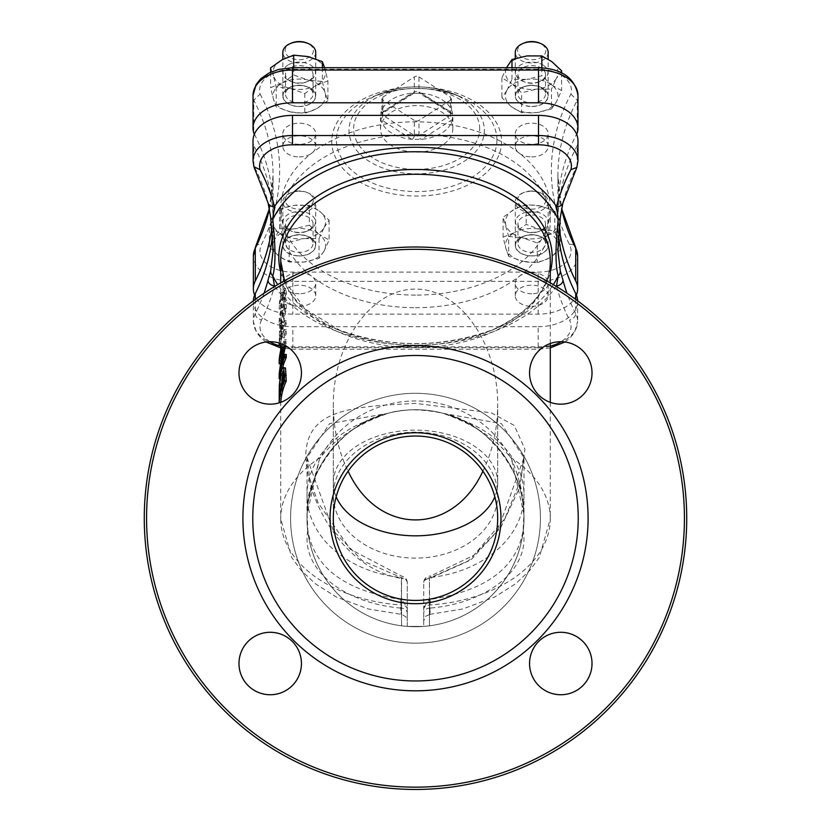 <?xml version="1.0" encoding="UTF-8"?>
<svg xmlns="http://www.w3.org/2000/svg" width="831" height="831" viewBox="0 0 831 831"><rect width="100%" height="100%" fill="white"/><g stroke="black" fill="none" stroke-linecap="round" stroke-linejoin="round"><path stroke-width="0.62" stroke-dasharray="4.16 3.12" d="M412.28 139.338L411.667 139.296A36.159 23.247 0 0 1 380.847 119.487L380.847 113.068A36.159 23.247 0 0 1 411.667 93.259L421.66 93.259A36.159 23.247 0 0 1 452.48 113.068L452.48 119.487A36.159 23.247 0 0 1 421.66 139.296L412.28 139.338A3.282 1.776 122.7 0 0 414.337 135.505A3.282 2.109 180 0 0 418.99 135.505L450.506 115.249A3.282 1.776 57.3 0 0 452.563 119.082M380.764 119.082A3.282 1.776 -57.3 0 0 382.831 115.249L414.337 135.505L414.337 120.402A3.282 2.109 180 0 0 418.99 120.402L418.99 135.505A3.282 1.776 -122.7 0 0 421.047 139.338M414.337 120.402L382.831 100.146L382.831 115.249A3.282 2.109 180 0 1 381.865 113.764L382.281 113.535A3.282 1.776 -122.7 0 1 380.764 113.442M412.28 93.186A3.282 1.776 57.3 0 0 413.796 93.28A3.282 1.776 57.3 0 0 414.337 92.012L382.831 112.268L382.831 97.154A3.282 2.109 180 0 0 381.865 98.65A3.282 2.109 180 0 0 382.831 100.146M382.831 97.154L414.337 76.899L414.337 92.012A3.282 2.109 180 0 1 418.99 92.012A3.282 1.776 -57.3 0 0 419.541 93.28A3.282 1.776 -57.3 0 0 421.047 93.186M452.563 113.442A3.282 1.776 122.7 0 1 451.056 113.535A3.282 1.776 122.7 0 1 450.506 112.268L418.99 92.012L418.99 76.899A3.282 2.109 180 0 0 414.337 76.899M418.99 76.899L450.506 97.154L450.506 112.268A3.282 2.109 180 0 1 451.472 113.764L451.472 98.65A3.282 2.109 180 0 0 450.506 97.154M381.865 98.65L381.865 113.764A3.282 2.109 180 0 1 382.831 112.268A3.282 1.776 -122.7 0 1 382.281 113.535L413.796 93.28L419.541 93.28L451.472 113.764A3.282 2.109 180 0 1 450.506 115.249L450.506 100.146A3.282 2.109 180 0 0 451.472 98.65M450.506 100.146L418.99 120.402M416.663 152.115A36.159 23.247 180 0 0 452.833 128.867A36.159 23.247 180 0 0 416.663 105.62A36.159 23.247 180 0 0 380.505 128.867A36.159 23.247 180 0 0 416.663 152.115M299.264 106.534A16.433 10.564 180 0 0 315.707 95.97A16.433 10.564 180 0 0 299.264 85.406A16.433 10.564 180 0 0 282.831 95.97A16.433 10.564 180 0 0 299.264 106.534M531.736 255.958A16.433 10.564 180 0 0 548.169 245.394A16.433 10.564 180 0 0 531.736 234.83A16.433 10.564 180 0 0 515.293 245.394A16.433 10.564 180 0 0 531.736 255.958M531.736 106.534A16.433 10.564 180 0 0 548.169 95.97A16.433 10.564 180 0 0 531.736 85.406A16.433 10.564 180 0 0 515.293 95.97A16.433 10.564 180 0 0 531.736 106.534M299.264 255.958A16.433 10.564 180 0 0 315.707 245.394A16.433 10.564 180 0 0 299.264 234.83A16.433 10.564 180 0 0 282.831 245.394A16.433 10.564 180 0 0 299.264 255.958M272.423 235.09A366.481 235.568 180 0 0 273.077 221.046A366.481 235.568 180 0 0 253.746 145.56L253.902 166.792M253.029 160.892A39.452 25.356 180 0 0 253.746 165.712A366.481 235.568 0 0 1 268.008 202.182A6.575 4.965 -14.6 0 0 268.122 203.117M268.008 202.182L270.688 217.327L273.067 250.692M557.933 250.692L560.312 217.327L562.992 202.182A6.575 4.965 -165.4 0 1 562.878 203.117M577.971 140.751A39.452 25.356 180 0 1 577.254 145.56L577.098 166.792M264.019 293.25A366.481 235.568 0 0 1 255.283 313.692A39.452 25.356 180 0 0 253.372 321.504A39.452 25.356 180 0 0 292.824 346.859L538.176 346.859L538.176 326.708L292.824 326.708L292.824 347.67A32.876 21.128 0 0 1 280.712 346.184M253.382 300.78A39.452 25.356 180 0 0 253.372 301.352A39.452 25.356 180 0 0 292.824 326.708M253.029 140.751A39.452 25.356 180 0 0 253.746 145.56M260.124 94.121A373.057 239.795 0 0 1 261.536 244.48A32.876 21.128 180 0 0 292.824 272.111L538.176 272.111A32.876 21.128 180 0 0 569.464 244.48A373.057 239.795 0 0 1 570.876 94.121A32.876 21.128 180 0 0 538.519 69.243L292.481 69.243A32.876 21.128 180 0 0 260.124 94.121L253.746 100.229L253.746 132.97M254.379 134.175A366.481 235.568 0 0 1 273.077 208.456A366.481 235.568 0 0 1 271.81 227.964M576.392 295.057A39.452 25.356 0 0 1 538.176 314.118L292.824 314.118A39.452 25.356 0 0 1 254.608 295.057M570.876 94.121L577.254 100.229L577.254 132.97M559.19 227.964A366.481 235.568 0 0 1 557.923 208.456A366.481 235.568 0 0 1 576.621 134.175M577.254 145.56A366.481 235.568 180 0 0 557.923 221.046A366.481 235.568 180 0 0 558.577 235.09M538.176 326.708A39.452 25.356 180 0 0 577.628 301.352A39.452 25.356 180 0 0 577.618 300.78M299.264 156.903A16.433 10.564 180 0 0 315.707 146.339A16.433 10.564 180 0 0 299.264 135.775A16.433 10.564 180 0 0 282.831 146.339A16.433 10.564 180 0 0 299.264 156.903M531.736 306.327A16.433 10.564 180 0 0 548.169 295.763A16.433 10.564 180 0 0 531.736 285.199A16.433 10.564 180 0 0 515.293 295.763A16.433 10.564 180 0 0 531.736 306.327M531.736 156.903A16.433 10.564 180 0 0 548.169 146.339A16.433 10.564 180 0 0 531.736 135.775A16.433 10.564 180 0 0 515.293 146.339A16.433 10.564 180 0 0 531.736 156.903M299.264 306.327A16.433 10.564 180 0 0 315.707 295.763A16.433 10.564 180 0 0 299.264 285.199A16.433 10.564 180 0 0 282.831 295.763A16.433 10.564 180 0 0 299.264 306.327M415.5 307.688A134.788 86.642 180 0 0 550.288 221.046A134.788 86.642 180 0 0 415.5 134.404A134.788 86.642 180 0 0 280.712 221.046A134.788 86.642 180 0 0 415.5 307.688M299.264 144.314A16.433 10.564 0 0 1 282.831 133.749A16.433 10.564 0 0 1 299.264 123.175A16.433 10.564 0 0 1 315.707 133.749A16.433 10.564 0 0 1 299.264 144.314M531.736 293.738A16.433 10.564 0 0 1 515.293 283.174A16.433 10.564 0 0 1 531.736 272.61A16.433 10.564 0 0 1 548.169 283.174A16.433 10.564 0 0 1 531.736 293.738M531.736 144.314A16.433 10.564 0 0 1 515.293 133.749A16.433 10.564 0 0 1 531.736 123.175A16.433 10.564 0 0 1 548.169 133.749A16.433 10.564 0 0 1 531.736 144.314M299.264 293.738A16.433 10.564 0 0 1 282.831 283.174A16.433 10.564 0 0 1 299.264 272.61A16.433 10.564 0 0 1 315.707 283.174A16.433 10.564 0 0 1 299.264 293.738M415.5 295.098A134.788 86.642 0 0 1 280.712 208.456A134.788 86.642 0 0 1 415.5 121.814A134.788 86.642 0 0 1 550.288 208.456A134.788 86.642 0 0 1 415.5 295.098M407.283 607.43L407.283 626.408L401.55 625.816L407.283 626.408L407.283 582.676A6.575 4.228 180 0 0 401.394 578.48L401.55 577.68A6.575 5.038 180 0 1 407.283 582.676L407.283 613.122L407.283 607.43L401.55 599.577L400.708 599.473L400.708 608.084A6.575 5.038 180 0 1 407.283 613.122L407.283 620.923L405.964 616.966L402.162 614.514L368.154 608.946L336.098 596.897L315.25 583.674L301.03 570.222L291.712 557.456L280.712 518.856A134.788 86.642 180 0 0 401.394 605.02L401.394 578.48L399.867 578.199C344.263 567.729 307.273 503.306 305.787 455.627C306.556 409.029 351.918 406.567 415.5 403.399L491.308 412.82L514.244 425.451L524.932 449.187L519.666 487.568L500.802 527.425L470.845 559.99L429.606 578.48A6.575 4.228 180 0 0 423.717 582.676A6.575 5.038 180 0 1 429.45 577.68L429.606 605.02C429.596 616.249 429.824 617.277 430.292 608.084A6.575 5.038 0 0 0 423.717 613.122L423.717 620.923L425.576 616.342L429.814 614.358L430.292 599.473C485.99 590.716 516.934 567.656 523.146 530.292L523.914 514.025L511.387 458.65L510.338 457.289C470.564 382.198 360.436 382.187 320.662 457.289L319.613 458.639L307.086 514.025L307.854 530.292C314.066 567.656 345.01 590.716 400.708 599.473M443.65 413.454L460.696 419.593A108.487 108.487 0 0 1 523.987 518.232A108.487 108.487 0 0 0 415.5 409.735A108.487 108.487 0 0 0 307.013 518.222A108.487 108.487 0 0 0 401.55 625.816A108.487 108.487 0 0 1 307.013 518.222A108.487 108.487 0 0 1 469.744 424.267A108.487 108.487 0 0 1 469.744 612.177A108.487 108.487 0 0 1 307.013 518.222A108.487 108.487 0 0 0 401.55 625.816L401.55 577.68L362.347 560.676L333.376 530.791L307.013 457.704L329.668 423.581L387.339 413.454C403.222 408.686 421.992 408.686 443.65 413.454L501.332 423.581L523.987 457.684L523.987 495.151A108.487 83.11 180 0 1 430.957 577.41L468.653 560.676L497.624 530.791L523.987 457.684M307.096 514.025L307.013 518.222A108.487 108.487 0 0 0 415.5 626.719A108.487 108.487 0 0 0 523.987 518.222A108.487 108.487 0 0 1 429.45 625.816L423.717 626.408L423.717 582.676L423.717 626.408L429.45 625.816L429.45 577.68L430.957 577.41L430.697 575.935L473.847 555.316L504.781 518.669L521.037 479.31L523.987 457.704M387.35 413.454L370.304 419.593A108.487 108.487 0 0 0 307.013 518.222A108.487 108.487 0 0 1 307.055 515.043L308.052 503.233L307.055 515.043M282.883 333.771L282.883 337.812A136.429 87.702 -0 0 1 284.555 333.771A134.788 86.642 -0 0 1 286.269 329.73L286.269 333.771A134.788 86.642 180 0 0 284.576 337.812L284.555 329.73A136.429 87.702 180 0 0 282.883 333.771L286.269 333.771M280.816 345.062L281.48 323.571L282.332 321.088L282.862 322.594L286.269 304.437L286.269 308.789L283.091 325.16L283.091 328.993A134.788 86.642 -0 0 1 286.269 320.579L286.269 323.934A134.788 86.642 180 0 0 280.93 343.598M280.816 402.162L280.951 385.729L282.498 371.727L284.836 367.458M282.602 367.707A134.788 86.642 180 0 0 280.816 378.676L280.816 373.919L284.431 347.046A134.788 86.642 180 0 0 280.816 363.781L280.816 360.654A134.788 86.642 -0 0 1 286.269 339.526L285.584 345.748M282.737 358.847L281.075 372.641A134.788 86.642 -0 0 1 286.269 354.422M285.407 295.597L284.711 292.637L283.257 295.743A134.788 86.642 180 0 0 280.816 308.997L280.816 305.652A134.788 86.642 -0 0 1 283.236 292.47L285.594 288.44L286.477 293.198L285.594 301.84L283.236 310.69A134.788 86.642 180 0 0 280.816 323.882L280.816 320.527A134.788 86.642 -0 0 1 283.236 307.345L285.407 295.597L283.703 295.597L281.553 307.345A136.429 87.702 180 0 0 279.174 320.527L279.174 323.882A136.429 87.702 -0 0 1 281.553 310.69L283.89 301.84L284.763 293.198L283.703 288.378L285.594 288.44L283.89 288.44L281.553 292.47A136.429 87.702 180 0 0 279.174 305.652L279.174 308.997A136.429 87.702 -0 0 1 281.574 295.743L283.132 292.595L284.825 292.595L283.018 292.637L283.703 295.597M423.717 607.43L429.45 599.577L430.292 599.473M523.946 515.043L522.948 503.233L523.946 515.043A108.487 108.487 0 0 1 429.45 625.816A108.487 108.487 0 0 0 460.696 419.593A108.487 83.11 180 0 1 523.987 495.151L523.987 518.129M523.115 503.274C522.533 491.173 518.617 476.298 511.387 458.65M407.283 609.227A6.575 4.228 -0 0 0 401.394 605.02C401.404 616.249 401.176 617.277 400.708 608.084L401.186 614.358M319.613 458.65L307.885 503.274M522.948 503.233C525.67 490.674 498.642 424.392 442.57 413.163C473.317 423.955 495.91 438.654 510.338 457.289M388.368 413.184C407.076 408.592 425.15 408.592 442.601 413.173L442.57 413.163C424.527 408.592 406.473 408.592 388.43 413.163L388.357 413.184M308.052 503.233C305.341 490.851 332.078 424.589 388.43 413.163C357.683 423.955 335.101 438.654 320.662 457.279M290.57 518.222A124.93 124.93 0 0 0 477.96 626.418A124.93 124.93 0 0 0 477.96 410.036A124.93 124.93 0 0 0 290.57 518.222M415.5 787.144A268.922 268.922 0 0 1 182.602 383.766A268.922 268.922 0 0 1 648.398 383.766A268.922 268.922 0 0 1 415.5 787.144A268.922 268.922 0 0 0 648.398 383.766A268.922 268.922 0 0 0 182.602 383.766A268.922 268.922 0 0 0 415.5 787.144M270.21 694.747A31.235 31.235 0 0 1 243.161 647.9A31.235 31.235 0 0 1 297.259 647.9A31.235 31.235 0 0 1 270.21 694.747A31.235 31.235 0 0 1 243.161 647.9A31.235 31.235 0 0 1 297.259 647.9A31.235 31.235 0 0 1 270.21 694.747A31.235 31.235 0 0 0 297.259 647.9A31.235 31.235 0 0 0 243.161 647.9A31.235 31.235 0 0 0 270.21 694.747M560.79 694.747A31.235 31.235 0 0 1 533.741 647.9A31.235 31.235 0 0 1 587.839 647.9A31.235 31.235 0 0 1 560.79 694.747A31.235 31.235 0 0 1 533.741 647.9A31.235 31.235 0 0 1 587.839 647.9A31.235 31.235 0 0 1 560.79 694.747A31.235 31.235 0 0 0 587.839 647.9A31.235 31.235 0 0 0 533.741 647.9A31.235 31.235 0 0 0 560.79 694.747M560.79 404.167A31.235 31.235 0 0 1 533.741 357.32A31.235 31.235 0 0 1 587.839 357.32A31.235 31.235 0 0 1 560.79 404.167A31.235 31.235 0 0 1 533.741 357.32A31.235 31.235 0 0 1 587.839 357.32A31.235 31.235 0 0 1 560.79 404.167A31.235 31.235 0 0 0 587.839 357.32A31.235 31.235 0 0 0 533.741 357.32A31.235 31.235 0 0 0 560.79 404.167M270.21 404.167A31.235 31.235 0 0 1 243.161 357.32A31.235 31.235 0 0 1 297.259 357.32A31.235 31.235 0 0 1 270.21 404.167A31.235 31.235 0 0 1 243.161 357.32A31.235 31.235 0 0 1 297.259 357.32A31.235 31.235 0 0 1 270.21 404.167A31.235 31.235 0 0 0 297.259 357.32A31.235 31.235 0 0 0 243.161 357.32A31.235 31.235 0 0 0 270.21 404.167M540.43 518.222A124.93 124.93 0 0 1 353.04 626.418A124.93 124.93 0 0 1 353.04 410.036A124.93 124.93 0 0 1 540.43 518.222M415.5 600.418A82.186 82.186 0 0 0 497.686 518.222A82.186 82.186 0 0 0 415.5 436.036A82.186 82.186 0 0 0 333.314 518.222A82.186 82.186 0 0 1 415.5 436.036A82.186 82.186 0 0 1 497.686 518.222A82.186 82.186 0 0 1 415.5 600.418A82.186 82.186 0 0 0 497.686 518.222A82.186 82.186 0 0 1 415.5 600.418A82.186 82.186 0 0 0 497.686 518.222A82.186 82.186 0 0 0 415.5 436.036A82.186 82.186 0 0 1 497.686 518.222A82.186 82.186 0 0 0 415.5 436.036A82.186 82.186 0 0 0 333.314 518.222L333.314 404.894C333.449 429.108 338.383 451.202 348.106 471.177M334.311 531.03A82.186 82.186 0 0 0 407.283 600.003A82.186 82.186 0 0 1 334.311 531.03A82.186 82.186 0 0 0 407.283 600.003M252.769 518.222A162.731 162.731 0 0 0 496.865 659.16A162.731 162.731 0 0 0 496.865 377.295A162.731 162.731 0 0 0 252.769 518.222M242.901 518.222A172.599 172.599 0 0 1 501.799 368.746A172.599 172.599 0 0 1 501.799 667.698A172.599 172.599 0 0 1 242.901 518.222M415.5 249.3A268.922 268.922 0 0 0 182.602 652.688A268.922 268.922 0 0 0 648.398 652.688A268.922 268.922 0 0 0 415.5 249.3M524.039 43.015A14.137 9.089 180 0 0 521.058 56.601A14.137 9.089 180 0 0 542.404 56.601A14.137 9.089 180 0 0 539.423 43.015M548.169 52.395A16.433 10.564 0 0 1 531.736 62.969A16.433 10.564 0 0 1 515.293 52.395M531.736 190.974A14.137 9.089 180 0 0 524.039 192.439A14.137 9.089 180 0 0 521.058 206.026A14.137 9.089 180 0 0 542.404 206.026A14.137 9.089 180 0 0 539.423 192.439A14.137 9.089 180 0 0 531.736 190.974M531.736 191.265A16.433 10.564 0 0 1 540.68 192.958A16.433 10.564 0 0 1 548.169 201.829A16.433 10.564 0 0 1 531.736 212.393A16.433 10.564 0 0 1 515.293 201.829A16.433 10.564 0 0 1 522.792 192.958A16.433 10.564 0 0 1 531.736 191.265M299.264 190.974A14.137 9.089 180 0 0 291.577 192.439A14.137 9.089 180 0 0 288.596 206.026A14.137 9.089 180 0 0 309.942 206.026A14.137 9.089 180 0 0 306.961 192.439A14.137 9.089 180 0 0 299.264 190.974M299.264 191.265A16.433 10.564 0 0 1 308.208 192.958A16.433 10.564 0 0 1 315.707 201.829A16.433 10.564 0 0 1 299.264 212.393A16.433 10.564 0 0 1 282.831 201.829A16.433 10.564 0 0 1 290.32 192.958A16.433 10.564 0 0 1 299.264 191.265M291.577 43.015A14.137 9.089 180 0 0 288.596 56.601A14.137 9.089 180 0 0 309.942 56.601A14.137 9.089 180 0 0 306.961 43.015M315.707 52.395A16.433 10.564 0 0 1 299.264 62.969A16.433 10.564 0 0 1 282.831 52.395M415.5 789.45A271.228 271.228 0 0 0 686.728 518.222A271.228 271.228 0 0 0 415.5 247.004A271.228 271.228 0 0 0 144.272 518.222A271.228 271.228 0 0 0 415.5 789.45A271.228 271.228 0 0 1 144.272 518.222A271.228 271.228 0 0 1 415.5 247.004A271.228 271.228 0 0 1 650.393 653.841A271.228 271.228 0 0 1 180.607 653.841A271.228 271.228 0 0 1 415.5 247.004A271.228 271.228 0 0 1 686.728 518.222A271.228 271.228 0 0 1 415.5 789.45M279.174 308.997L280.816 308.997M279.174 305.652L280.816 305.652M279.174 320.527L280.816 320.527M279.174 323.882L280.816 323.882M284.098 344.958L284.555 339.526A136.429 87.702 180 0 0 282.613 344.273M279.725 378.676L280.816 378.676M279.174 373.919L280.816 373.919M282.748 347.046L284.431 347.046M279.434 372.641L281.075 372.641M279.922 363.781L280.816 363.781M284.555 343.276L286.269 343.276M279.174 360.654L280.816 360.654M284.555 339.526L286.269 339.526M281.127 387.132L281.023 396.387A134.788 86.642 -0 0 1 285.21 380.12L284.649 372.008L284.223 371.634L283.246 372.89M279.382 396.387L281.023 396.387M283.506 380.12L285.21 380.12M282.955 372.008L284.649 372.008M279.33 343.068A136.429 87.702 -0 0 1 284.555 323.934L284.555 320.579A136.429 87.702 180 0 0 281.418 328.993L281.418 325.16L284.555 308.789L284.555 304.437L281.2 322.594L280.66 321.088L279.829 323.571L279.174 343.016M279.382 335.953L279.86 326.832L280.525 324.942L280.785 331.34A136.429 87.702 180 0 0 279.382 339.287L279.382 335.953L281.023 335.953L281.023 339.287A134.788 86.642 -0 0 1 282.447 331.34L282.187 324.942L280.452 324.911L282.187 324.942L281.023 335.953M280.785 331.34L282.447 331.34M279.382 339.287L281.023 339.287M279.455 331.237L281.107 331.237M284.555 323.934L286.269 323.934M284.555 320.579L286.269 320.579M281.418 328.993L283.091 328.993M281.418 325.16L283.091 325.16M284.555 308.789L286.269 308.789M281.2 322.594L282.862 322.594M284.555 304.437L286.269 304.437M284.555 329.73L286.269 329.73M282.883 337.812L284.576 337.812M482.894 471.177C492.617 451.202 497.551 429.108 497.686 404.894C498.018 342.943 459.481 288.648 415.5 289.105C371.519 288.648 332.982 342.943 333.314 404.894L333.314 495.151A82.186 62.959 180 0 1 415.5 432.193A82.186 62.959 180 0 1 497.686 495.151A82.186 62.959 180 0 1 415.5 558.11A82.186 62.959 180 0 1 333.314 495.151L333.314 518.222M336.16 496.782A82.186 52.831 -0 0 1 333.314 482.998A82.186 52.831 -0 0 1 415.5 430.167A82.186 52.831 -0 0 1 497.686 482.998L497.686 404.894L497.686 482.998A82.186 52.831 -0 0 1 494.84 496.782M423.717 626.408A108.487 108.487 0 0 1 407.283 626.408L423.717 626.408L407.283 626.408A108.487 108.487 0 0 0 423.717 626.408A108.487 108.487 0 0 1 407.283 626.408A108.487 108.487 0 0 0 423.717 626.408M279.289 256.384L269.41 247.171L274.469 239.775A26.301 16.911 180 0 0 279.289 256.384A26.301 16.911 180 0 0 304.094 262.014L289.157 262.004L279.289 256.384M279.517 228.764L294.444 228.774A26.301 16.911 180 0 0 274.469 239.775L279.517 228.764L279.517 208.945L274.469 216.351A26.301 16.911 -0 0 1 294.444 205.35A26.301 16.911 -0 0 1 319.249 210.981L309.371 205.361L294.444 205.35L279.517 208.945M309.371 225.191L319.249 234.404A26.301 16.911 180 0 0 294.444 228.774L309.371 225.191L309.371 205.361M324.069 251.024L319.021 258.42L304.094 262.014A26.301 16.911 180 0 0 324.069 251.024A26.301 16.911 180 0 0 319.249 234.404L329.118 240.014L324.069 251.024M324.069 227.601L329.118 220.194L319.249 210.981A26.301 16.911 -0 0 1 324.069 227.601A26.301 16.911 -0 0 1 304.094 238.59L319.021 238.601L324.069 227.601M269.41 227.351L279.289 232.971A26.301 16.911 -0 0 1 274.469 216.351L269.41 227.351L269.41 247.171M289.157 242.185L304.094 238.59A26.301 16.911 -0 0 1 279.289 232.971L289.157 242.185L289.157 262.004M319.021 238.601L319.021 258.42M329.118 220.194L329.118 240.014M288.804 229.616A13.763 8.85 180 0 0 291.774 231.288A13.763 8.85 180 0 0 306.753 231.288A13.763 8.85 180 0 0 313.038 223.861A13.763 8.85 180 0 0 299.264 215.011A13.763 8.85 180 0 0 285.5 223.861A13.763 8.85 180 0 0 288.804 229.616M286.934 228.764A16.236 10.439 -0 0 1 289.261 213.754A16.236 10.439 -0 0 1 312.487 215.915A16.236 10.439 -0 0 1 308.093 230.727A16.236 10.439 -0 0 1 290.435 230.727A16.236 10.439 -0 0 1 286.934 228.764M288.804 249.258A13.763 8.85 -0 0 1 285.5 243.504A13.763 8.85 -0 0 1 291.774 236.077A13.763 8.85 -0 0 1 306.753 236.077A13.763 8.85 -0 0 1 309.724 237.749A13.763 8.85 -0 0 1 313.038 243.504A13.763 8.85 -0 0 1 304.042 251.803A13.763 8.85 -0 0 1 288.804 249.258M311.604 238.611A16.236 10.439 180 0 0 308.093 236.638A16.236 10.439 180 0 0 290.435 236.638A16.236 10.439 180 0 0 286.051 251.45A16.236 10.439 180 0 0 309.267 253.611A16.236 10.439 180 0 0 311.604 238.611M282.166 83.121L293.696 74.977L308.021 80.025A26.301 16.911 180 0 0 282.166 83.121A26.301 16.911 180 0 0 273.409 99.066L270.626 87.671L282.166 83.121M322.335 81.469L325.118 92.864A26.301 16.911 180 0 0 308.021 80.025L322.335 81.469L322.335 67.706M327.902 100.665L316.372 108.809A26.301 16.911 180 0 0 325.118 92.864L327.902 100.665L327.902 80.846L325.118 69.451A26.301 16.911 0 0 1 316.372 85.385L327.902 80.846M290.518 111.915L276.193 106.867L273.409 99.066A26.301 16.911 180 0 0 290.518 111.915A26.301 16.911 180 0 0 316.372 108.809L304.832 113.359L290.518 111.915M290.518 88.491L304.832 93.539L316.372 85.385A26.301 16.911 0 0 1 290.518 88.491A26.301 16.911 0 0 1 273.409 75.652L276.193 87.037L290.518 88.491M270.626 67.851L273.409 75.652A26.301 16.911 0 0 1 282.166 59.707A26.301 16.911 0 0 1 308.021 56.601A26.301 16.911 0 0 1 325.118 69.451L324.599 67.706M270.626 72.245L270.626 87.671M276.193 87.037L276.193 106.867M293.696 67.706L293.696 74.977M304.832 93.539L304.832 113.359M290.31 67.716A13.763 8.85 180 0 0 285.5 74.437A13.763 8.85 180 0 0 291.774 81.864A13.763 8.85 180 0 0 306.753 81.864A13.763 8.85 180 0 0 313.038 74.437A13.763 8.85 180 0 0 305.029 66.397A13.763 8.85 180 0 0 290.31 67.716M288.71 64.621A16.236 10.439 0 0 1 312.269 66.303A16.236 10.439 0 0 1 308.093 81.303A16.236 10.439 0 0 1 290.435 81.303A16.236 10.439 0 0 1 288.71 64.621M290.31 87.359A13.763 8.85 0 0 1 291.774 86.653A13.763 8.85 0 0 1 306.753 86.653A13.763 8.85 0 0 1 313.038 94.08A13.763 8.85 0 0 1 308.218 100.8A13.763 8.85 0 0 1 293.509 102.12A13.763 8.85 0 0 1 285.5 94.08A13.763 8.85 0 0 1 290.31 87.359M309.828 103.896A16.236 10.439 180 0 0 308.093 87.213A16.236 10.439 180 0 0 290.435 87.213A16.236 10.439 180 0 0 286.259 102.213A16.236 10.439 180 0 0 309.828 103.896M551.711 84.97L561.59 90.589L556.531 101.59A26.301 16.911 180 0 0 551.711 84.97A26.301 16.911 180 0 0 526.906 79.35L541.843 75.756L551.711 84.97M551.483 108.996L536.556 112.59A26.301 16.911 180 0 0 556.531 101.59L551.483 108.996L551.483 89.177L556.531 78.176A26.301 16.911 -0 0 1 536.556 89.166A26.301 16.911 -0 0 1 511.751 83.536L521.629 92.76L536.556 89.166L551.483 89.177M521.629 112.58L511.751 106.96A26.301 16.911 180 0 0 536.556 112.59L521.629 112.58L521.629 92.76M506.931 90.34L511.979 79.34L526.906 79.35A26.301 16.911 180 0 0 506.931 90.34A26.301 16.911 180 0 0 511.751 106.96L501.882 97.746L506.931 90.34M506.931 66.927L501.882 77.927L511.751 83.536A26.301 16.911 -0 0 1 506.931 66.927A26.301 16.911 -0 0 1 526.906 55.926A26.301 16.911 -0 0 1 551.711 61.556A26.301 16.911 -0 0 1 556.531 78.176L561.59 70.77M541.843 67.81L541.843 75.756M511.979 67.706L511.979 79.34M561.59 72.827L561.59 90.589M501.882 77.927L501.882 97.746M542.196 68.682A13.763 8.85 180 0 0 526.958 66.137A13.763 8.85 180 0 0 517.962 74.437A13.763 8.85 180 0 0 524.247 81.864A13.763 8.85 180 0 0 539.226 81.864A13.763 8.85 180 0 0 545.5 74.437A13.763 8.85 180 0 0 542.196 68.682M544.066 65.763A16.236 10.439 -0 0 1 540.566 81.303A16.236 10.439 -0 0 1 522.907 81.303A16.236 10.439 -0 0 1 519.52 65.67A16.236 10.439 -0 0 1 544.066 65.763M542.196 88.325A13.763 8.85 -0 0 1 545.5 94.08A13.763 8.85 -0 0 1 536.504 102.379A13.763 8.85 -0 0 1 521.276 99.834A13.763 8.85 -0 0 1 517.962 94.08A13.763 8.85 -0 0 1 524.247 86.653A13.763 8.85 -0 0 1 539.226 86.653A13.763 8.85 -0 0 1 542.196 88.325M519.396 102.753A16.236 10.439 180 0 0 543.952 102.836A16.236 10.439 180 0 0 540.566 87.213A16.236 10.439 180 0 0 522.907 87.213A16.236 10.439 180 0 0 519.396 102.753M548.834 258.233L537.304 262.783L522.979 261.339A26.301 16.911 180 0 0 548.834 258.233A26.301 16.911 180 0 0 557.591 242.299L560.374 250.089L548.834 258.233M508.665 256.291L505.882 248.5A26.301 16.911 180 0 0 522.979 261.339L508.665 256.291L508.665 236.471L522.979 237.915A26.301 16.911 -0 0 1 505.882 225.076A26.301 16.911 -0 0 1 514.628 209.132L503.098 217.275L508.665 236.471M503.098 237.105L514.628 232.555A26.301 16.911 180 0 0 505.882 248.5L503.098 237.105L503.098 217.275M540.482 229.449L554.807 230.904L557.591 242.299A26.301 16.911 180 0 0 540.482 229.449A26.301 16.911 180 0 0 514.628 232.555L526.168 224.401L540.482 229.449M540.482 206.036L526.168 204.582L514.628 209.132A26.301 16.911 -0 0 1 540.482 206.036A26.301 16.911 -0 0 1 557.591 218.875L554.807 211.074L540.482 206.036M537.304 242.964L548.834 234.82A26.301 16.911 -0 0 1 522.979 237.915L537.304 242.964L537.304 262.783M560.374 230.27L557.591 218.875A26.301 16.911 -0 0 1 548.834 234.82L560.374 230.27L560.374 250.089M554.807 211.074L554.807 230.904M526.168 204.582L526.168 224.401M540.69 230.582A13.763 8.85 180 0 0 545.5 223.861A13.763 8.85 180 0 0 531.736 215.011A13.763 8.85 180 0 0 517.962 223.861A13.763 8.85 180 0 0 524.247 231.288A13.763 8.85 180 0 0 539.226 231.288A13.763 8.85 180 0 0 540.69 230.582M542.29 229.896A16.236 10.439 -0 0 1 540.566 230.727A16.236 10.439 -0 0 1 522.907 230.727A16.236 10.439 -0 0 1 519.022 215.489A16.236 10.439 -0 0 1 542.996 214.46A16.236 10.439 -0 0 1 542.29 229.896M540.69 250.224A13.763 8.85 -0 0 1 525.971 251.544A13.763 8.85 -0 0 1 517.962 243.504A13.763 8.85 -0 0 1 522.782 236.783A13.763 8.85 -0 0 1 524.247 236.077A13.763 8.85 -0 0 1 539.226 236.077A13.763 8.85 -0 0 1 545.5 243.504A13.763 8.85 -0 0 1 540.69 250.224M521.172 237.469A16.236 10.439 180 0 0 520.466 252.904A16.236 10.439 180 0 0 544.45 251.886A16.236 10.439 180 0 0 540.566 236.638A16.236 10.439 180 0 0 522.907 236.638A16.236 10.439 180 0 0 521.172 237.469M411.667 139.296L380.847 119.487M452.48 119.487L421.66 139.296M421.66 93.259L452.48 113.068M380.847 113.068L411.667 93.259M416.663 86.84A67.675 43.503 -0 0 1 453.477 93.841A67.675 43.503 -0 0 1 484.338 130.342A67.675 43.503 -0 0 1 384.348 168.568A67.675 43.503 -0 0 1 379.85 93.841A67.675 43.503 -0 0 1 416.663 86.84M479.695 128.867A63.031 40.511 180 0 0 385.148 93.789A63.031 40.511 180 0 0 385.148 163.956A63.031 40.511 180 0 0 479.695 128.867M496.928 139.982A80.264 51.595 180 0 0 460.322 96.697A80.264 51.595 180 0 0 416.663 88.398A80.264 51.595 180 0 0 373.005 96.697A80.264 51.595 180 0 0 378.344 185.313A80.264 51.595 180 0 0 496.928 139.982M501.581 141.457A84.918 54.576 0 0 1 374.21 188.73A84.918 54.576 0 0 1 374.21 94.194A84.918 54.576 0 0 1 501.581 141.457M255.283 299.378L255.283 313.692A6.575 4.789 26.7 0 0 261.536 320.028A373.057 239.795 180 0 0 274.313 286.643M269.93 341.707A32.876 21.128 0 0 1 261.536 320.028M564.966 341.977L569.692 338.331L574.522 332.442L577.628 321.504A39.452 25.356 180 0 1 538.176 346.859L538.176 349.207L538.176 347.67L292.824 347.67M577.628 301.352L577.628 321.504A39.452 25.356 180 0 0 575.717 313.692A6.575 4.789 153.3 0 1 569.464 320.028A32.876 21.128 0 0 1 561.07 341.707M550.288 346.184A32.876 21.128 0 0 1 538.176 347.67M556.687 286.643A373.057 239.795 180 0 0 569.464 320.028M575.717 299.378L575.717 313.692A366.481 235.568 0 0 1 566.981 293.25M562.992 202.182A366.481 235.568 0 0 1 577.254 165.712A39.452 25.356 180 0 0 577.971 160.892M274.77 286.363A153.953 98.962 180 0 0 415.5 345.197A153.953 98.962 180 0 0 556.23 286.363M553.321 284.628A149.3 95.97 -0 0 1 496.72 328.235A149.3 95.97 -0 0 1 334.28 328.235A149.3 95.97 -0 0 1 277.679 284.628M280.712 272.049A136.72 87.878 180 0 0 341.125 331.091A136.72 87.878 180 0 0 489.875 331.091A136.72 87.878 180 0 0 550.288 272.049M269.4 208.965A366.481 235.568 180 0 0 273.077 175.715A366.481 235.568 180 0 0 253.746 100.229A39.452 25.356 0 0 1 253.029 95.42M292.481 67.706L292.481 69.243M255.668 246.558A6.575 4.789 -153.3 0 1 261.536 244.48M292.824 272.111L292.824 281.377A39.452 25.356 0 0 1 253.372 256.021M577.628 256.021A39.452 25.356 0 0 1 538.176 281.377L292.824 281.377L292.824 314.118M538.176 314.118L538.176 272.111M569.464 244.48A6.575 4.789 153.3 0 1 575.332 246.558M577.971 95.42A39.452 25.356 0 0 1 577.254 100.229A366.481 235.568 180 0 0 557.923 175.715A366.481 235.568 180 0 0 561.6 208.965M538.519 69.243L538.519 67.706M307.013 457.684L307.013 495.151A108.487 83.11 180 0 0 400.043 577.41L399.867 578.199M431.133 578.199L430.697 575.935L429.212 576.195A6.575 6.575 0 0 0 423.717 582.676M307.013 518.222A108.487 108.487 0 0 1 370.304 419.593A108.487 83.11 180 0 0 307.013 495.151L307.013 518.129M429.814 614.369L462.846 608.946L494.902 596.897L515.75 583.674L529.97 570.222L539.288 557.456L550.288 518.856A134.788 86.642 180 0 1 429.606 605.02A6.575 4.228 180 0 0 423.717 609.227M284.534 280.712L305.019 308.987L341.125 331.091L334.28 328.235C388.43 348.708 442.57 348.708 496.72 328.235L489.875 331.091C529.254 313.287 549.395 289.894 550.288 260.913A134.788 86.642 0 0 1 415.5 347.555A134.788 86.642 0 0 1 280.712 260.913M320.112 457.632A134.788 86.642 180 0 0 281.761 508.032A134.788 86.642 180 0 0 280.712 518.856L280.712 402.349M550.288 402.349L550.288 518.856A134.788 86.642 180 0 0 549.239 508.032A134.788 86.642 180 0 0 510.888 457.632M429.45 599.577L429.45 625.816M523.146 530.292A108.487 69.731 0 0 1 430.292 608.084M401.55 625.816L401.55 599.577M400.708 608.084A108.487 69.731 -0 0 1 307.854 530.292M330.021 518.222A85.479 85.479 0 0 1 458.234 444.201A85.479 85.479 0 0 1 458.234 592.254A85.479 85.479 0 0 1 330.021 518.222M281.574 295.743L283.257 295.743M281.553 292.47L283.236 292.47M284.763 293.198L286.477 293.198M283.018 301.996L284.711 301.996M281.553 307.345L283.236 307.345M281.553 310.69L283.236 310.69M283.89 301.84L285.594 301.84M280.836 371.727L282.498 371.727M279.299 385.729L280.951 385.729M279.174 396.429L280.816 396.429M279.704 393.832L281.023 393.832M283.506 377.565L285.21 377.565M280.785 328.401L282.447 328.401M279.86 326.832L281.512 326.832M279.174 338.57L280.816 338.57M279.258 331.05L280.899 331.05M279.829 323.571L281.48 323.571M453.477 93.841C428.941 84.502 404.396 84.502 379.85 93.841L373.005 96.697C402.111 85.718 431.216 85.718 460.322 96.697L453.477 93.841M550.288 347.909L538.176 349.207L292.824 349.207L280.712 347.909M266.034 341.977L261.308 338.331L256.478 332.442L253.372 321.504L253.372 301.352M273.077 221.046L273.077 250.889M269.358 208.726L273.077 175.715L273.077 208.456M557.923 208.456L557.923 175.715L561.642 208.726M557.923 221.046L557.923 250.889M407.283 582.676A6.575 6.575 0 0 0 401.789 576.195L350.298 549.291L318.013 502.662L309.942 479.217L307.013 457.704M550.288 343.515L550.288 282.862M280.712 402.162L280.712 350.578M280.712 345.062L280.712 282.862M523.904 514.025L523.987 518.222M452.833 128.867L452.833 115.8M380.505 128.867L380.505 115.8M548.169 95.97L548.169 59.136M515.293 95.97L515.293 58.44M524.039 192.439L522.792 192.958M539.423 192.439L540.68 192.958M548.169 245.394L548.169 201.829M515.293 245.394L515.293 201.829M291.577 192.439L290.32 192.958M306.961 192.439L308.208 192.958M315.707 245.394L315.707 201.829M282.831 245.394L282.831 201.829M315.707 95.97L315.707 58.897M282.831 95.97L282.831 59.344M284.223 371.634L282.53 371.634M280.66 321.088L282.332 321.088M315.707 146.339L315.707 133.749M282.831 146.339L282.831 133.749M548.169 295.763L548.169 283.174M515.293 295.763L515.293 283.174M548.169 146.339L548.169 133.749M515.293 146.339L515.293 133.749M315.707 295.763L315.707 283.174M282.831 295.763L282.831 283.174M550.288 221.046L550.288 208.456M280.712 221.046L280.712 208.456M306.753 231.288L308.093 230.727M291.774 231.288L290.435 230.727M285.5 223.861L285.5 243.504M313.038 223.861L313.038 243.504M291.774 236.077L290.435 236.638M306.753 236.077L308.093 236.638M306.753 81.864L308.093 81.303M291.774 81.864L290.435 81.303M285.5 74.437L285.5 94.08M313.038 74.437L313.038 94.08M291.774 86.653L290.435 87.213M306.753 86.653L308.093 87.213M539.226 81.864L540.566 81.303M524.247 81.864L522.907 81.303M517.962 74.437L517.962 94.08M545.5 74.437L545.5 94.08M524.247 86.653L522.907 87.213M539.226 86.653L540.566 87.213M539.226 231.288L540.566 230.727M524.247 231.288L522.907 230.727M517.962 223.861L517.962 243.504M545.5 223.861L545.5 243.504M524.247 236.077L522.907 236.638M539.226 236.077L540.566 236.638"/><path stroke-width="1.25" d="M253.902 166.792L260.124 169.68A32.876 21.128 0 0 1 292.481 144.802L292.481 135.536A39.452 25.356 180 0 0 253.029 160.892L253.902 166.792M268.122 203.117A6.575 4.965 -14.6 0 0 268.133 203.138A6.575 4.965 -14.6 0 0 274.49 206.514A373.057 239.795 180 0 0 260.124 169.68M270.688 217.327A6.575 3.075 -6.9 0 0 270.688 217.629A6.575 3.075 -6.9 0 0 272.776 219.529L274.49 206.514A153.953 98.962 180 0 1 415.5 147.274A153.953 98.962 180 0 1 556.51 206.514L558.224 219.529C555.285 247.181 555.285 265.972 558.224 275.882L556.51 285.957A373.057 239.795 180 0 0 556.687 286.643M254.161 167.436L268.133 203.138L270.698 217.629L273.077 250.889L270.688 270.968A6.575 6.212 18.9 0 0 272.776 275.882C275.715 265.972 275.715 247.191 272.776 219.529A149.3 95.97 -0 0 1 415.5 151.741A149.3 95.97 -0 0 1 558.224 219.529A6.575 3.075 -173.1 0 0 560.302 217.629L562.867 203.107A6.575 4.965 -165.4 0 1 556.51 206.514A373.057 239.795 180 0 1 570.876 169.68L576.839 167.436L577.971 160.892A39.452 25.356 180 0 0 538.519 135.536L292.481 135.536L292.481 115.395A39.452 25.356 180 0 0 253.029 140.751L253.029 160.892M270.688 270.968L268.008 280.213A6.575 4.965 14.6 0 0 274.49 285.957L272.776 275.882A149.3 95.97 -0 0 0 277.679 284.628M566.981 293.25A366.481 235.568 0 0 1 562.992 280.213A6.575 4.965 165.4 0 1 556.51 285.957A153.953 98.962 180 0 1 556.23 286.363M562.992 280.213L560.312 270.968A6.575 6.212 161.1 0 1 558.224 275.882A149.3 95.97 -0 0 1 553.321 284.628M560.312 270.968L557.923 250.889L560.302 217.618A6.575 3.075 -173.1 0 0 560.312 217.327M562.878 203.117A6.575 4.965 -165.4 0 1 562.867 203.138L576.839 167.436M255.283 299.378L255.283 293.551A39.452 25.356 180 0 0 253.382 300.78M255.283 293.551A366.481 235.568 180 0 0 272.423 235.09M254.379 134.175A366.481 235.568 0 0 0 253.746 132.97A39.452 25.356 0 0 1 253.029 128.161A39.452 25.356 0 0 1 292.481 102.795L538.519 102.795A39.452 25.356 -0 0 1 577.971 128.161A39.452 25.356 -0 0 1 577.254 132.97A366.481 235.568 0 0 0 576.621 134.175M271.81 227.964A366.481 235.568 0 0 1 255.283 280.961L255.283 248.22A6.575 4.789 -153.3 0 1 255.668 246.558L253.372 256.021A39.452 25.356 0 0 1 255.283 248.22A366.481 235.568 180 0 0 269.4 208.965M254.608 295.057A39.452 25.356 0 0 1 253.372 288.762A39.452 25.356 0 0 1 255.283 280.961M561.642 208.726L575.332 246.558A6.575 4.789 153.3 0 1 575.717 248.22L575.717 280.961A39.452 25.356 0 0 1 577.628 288.762A39.452 25.356 0 0 1 576.392 295.057M575.717 280.961A366.481 235.568 0 0 1 559.19 227.964M292.481 115.395L538.519 115.395L538.519 144.802A32.876 21.128 0 0 1 570.876 169.68M577.971 160.892L577.971 140.751A39.452 25.356 180 0 0 538.519 115.395M558.577 235.09A366.481 235.568 180 0 0 575.717 293.551L575.717 299.378M577.618 300.78A39.452 25.356 180 0 0 575.717 293.551M280.93 343.598A134.788 86.642 180 0 0 280.816 345.062L279.174 345.062A136.429 87.702 -0 0 1 279.33 343.068M283.142 367.458L285.521 368.019L286.269 381.034A134.788 86.642 180 0 0 280.816 402.162L279.174 402.162A136.429 87.702 -0 0 1 284.555 381.034L283.818 368.019L283.142 367.458L280.836 371.727L279.299 385.729L279.174 402.162M282.613 344.273A136.429 87.702 180 0 0 279.174 360.654L279.174 363.781A136.429 87.702 -0 0 1 282.748 347.046L279.174 373.919L279.174 378.676A136.429 87.702 -0 0 1 284.555 357.548L284.555 354.422L286.269 354.422L286.269 357.548A134.788 86.642 180 0 0 282.602 367.707M285.584 345.748L282.737 358.847M334.311 531.03A82.186 82.186 0 0 1 333.314 518.222A82.186 82.186 0 0 0 334.311 531.03A82.186 82.186 0 0 1 415.5 436.036A82.186 82.186 0 0 1 497.686 518.222A82.186 82.186 0 0 1 415.5 600.418A82.186 82.186 0 0 1 333.314 518.222A82.186 82.186 0 0 1 415.5 436.036A82.186 82.186 0 0 0 333.314 518.222A82.186 82.186 0 0 0 415.5 600.418A82.186 82.186 0 0 1 407.283 600.003A82.186 82.186 0 0 0 415.5 600.418A82.186 82.186 0 0 1 407.283 600.003M252.769 518.222A162.731 162.731 0 0 0 496.865 659.16A162.731 162.731 0 0 0 496.865 377.295A162.731 162.731 0 0 0 252.769 518.222M242.901 518.222A172.599 172.599 0 0 0 501.799 667.698A172.599 172.599 0 0 0 501.799 368.746A172.599 172.599 0 0 0 242.901 518.222M415.5 249.3A268.922 268.922 0 0 1 648.398 652.688A268.922 268.922 0 0 1 182.602 652.688A268.922 268.922 0 0 1 415.5 249.3M270.21 404.167A31.235 31.235 0 0 0 297.259 357.32A31.235 31.235 0 0 0 243.161 357.32A31.235 31.235 0 0 0 270.21 404.167M560.79 404.167A31.235 31.235 0 0 0 587.839 357.32A31.235 31.235 0 0 0 533.741 357.32A31.235 31.235 0 0 0 560.79 404.167M560.79 694.747A31.235 31.235 0 0 0 587.839 647.9A31.235 31.235 0 0 0 533.741 647.9A31.235 31.235 0 0 0 560.79 694.747M270.21 694.747A31.235 31.235 0 0 0 297.259 647.9A31.235 31.235 0 0 0 243.161 647.9A31.235 31.235 0 0 0 270.21 694.747M540.68 43.534L539.423 43.015A14.137 9.089 180 0 0 531.736 41.55A14.137 9.089 180 0 0 524.039 43.015L522.792 43.534A16.433 10.564 0 0 1 531.736 41.83A16.433 10.564 0 0 1 540.68 43.534A16.433 10.564 0 0 1 548.169 52.395L548.169 59.136M515.293 58.44L515.293 52.395A16.433 10.564 0 0 1 522.792 43.534M308.208 43.534L306.961 43.015A14.137 9.089 180 0 0 299.264 41.55A14.137 9.089 180 0 0 291.577 43.015L290.32 43.534A16.433 10.564 0 0 1 299.264 41.83A16.433 10.564 0 0 1 308.208 43.534A16.433 10.564 0 0 1 315.707 52.395L315.707 58.897M282.831 59.344L282.831 52.395A16.433 10.564 0 0 1 290.32 43.534M415.5 247.004A271.228 271.228 0 0 0 180.607 653.841A271.228 271.228 0 0 0 650.393 653.841A271.228 271.228 0 0 0 415.5 247.004M284.555 354.422A136.429 87.702 180 0 0 279.434 372.641L284.098 344.958M279.174 378.676L279.725 378.676M284.555 357.548L286.269 357.548M279.174 363.781L279.922 363.781M283.818 368.019L285.521 368.019M284.555 381.034L286.269 381.034M279.528 385.916L280.826 375.248L282.955 372.008L283.506 380.12A136.429 87.702 180 0 0 279.382 396.387L279.528 385.916L281.179 385.916L281.127 387.132M283.246 372.89L281.179 385.916M279.174 343.016L279.174 345.062M348.106 471.177C378.074 536.151 452.926 536.151 482.894 471.177M324.599 67.706L322.335 61.65L308.021 56.601L293.696 55.158L282.166 59.707L270.626 67.851L270.626 72.245M293.696 55.158L293.696 67.706M322.335 61.65L322.335 67.706M561.59 72.827L561.59 70.77L551.711 61.556L541.843 55.937L526.906 55.926L511.979 59.52L506.505 67.706M541.843 55.937L541.843 67.81M511.979 59.52L511.979 67.706M274.313 286.643A373.057 239.795 180 0 0 274.49 285.957A153.953 98.962 180 0 0 274.77 286.363M268.008 280.213A366.481 235.568 0 0 1 264.019 293.25M280.712 346.184A32.876 21.128 0 0 1 269.93 341.707M561.07 341.707A32.876 21.128 0 0 1 550.288 346.184M292.481 144.802L538.519 144.802M550.288 272.049A136.72 87.878 180 0 0 415.5 169.472A136.72 87.878 180 0 0 278.78 257.35A136.72 87.878 180 0 0 280.712 272.049M253.029 128.161L253.029 95.42A39.452 25.356 0 0 1 292.481 70.053L292.481 67.706L538.519 67.706L538.519 70.053A39.452 25.356 0 0 1 577.971 95.42L577.971 128.161M292.481 102.795L292.481 70.053L538.519 70.053L538.519 102.795M561.6 208.965A366.481 235.568 180 0 0 575.717 248.22A39.452 25.356 0 0 1 577.628 256.021L577.628 288.762M284.534 280.712L280.712 260.913A134.788 86.642 0 0 1 415.5 174.271A134.788 86.642 0 0 1 550.288 260.913L550.288 282.862M330.021 518.222A85.479 85.479 0 0 0 458.234 592.254A85.479 85.479 0 0 0 458.234 444.201A85.479 85.479 0 0 0 330.021 518.222M415.5 600.418A82.186 82.186 0 0 1 333.314 518.222M284.555 375.238L286.269 375.238M280.826 375.248L282.488 375.248M494.84 496.782A82.186 52.831 -0 0 1 415.5 535.829A82.186 52.831 -0 0 1 336.16 496.782M280.712 347.909L266.034 341.977M550.288 347.909L564.966 341.977M253.029 95.42L256.083 84.575L260.83 78.706L268.766 73.149L278.634 69.43L292.481 67.706M255.668 246.558L269.358 208.726M253.372 288.762L253.372 256.021M575.332 246.558L577.628 256.021M538.519 67.706C561.756 68.599 574.907 77.834 577.971 95.42M550.288 402.349L550.288 343.515M280.712 350.578L280.712 345.062M280.712 282.862L280.712 260.913"/></g></svg>
